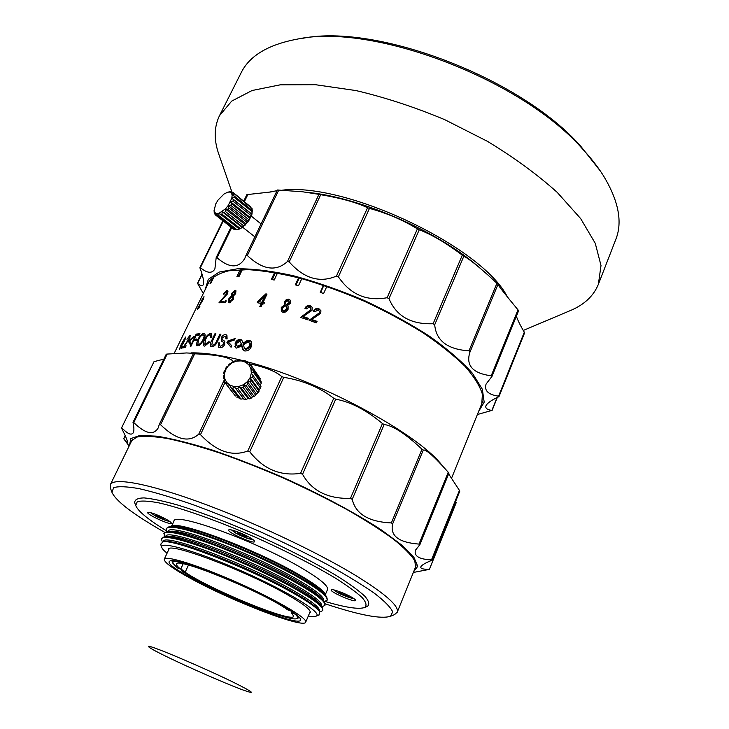 <?xml version="1.0" encoding="UTF-8"?>
<svg xmlns="http://www.w3.org/2000/svg" width="729" height="729" viewBox="0 0 729 729"><rect width="100%" height="100%" fill="white"/><g stroke="black" fill="none" stroke-linecap="round" stroke-linejoin="round"><path stroke-width="1.09" d="M192.119 579.236C173.265 569.021 163.979 562.351 164.271 559.216C165.483 555.015 199.518 565.668 238.401 583.009C277.312 600.304 307.993 618.465 305.688 622.183C304.093 628.917 233.38 601.78 192.119 579.236M278.186 603.32C292.065 611.075 299.528 616.36 300.548 619.185C305.351 633.373 156.179 566.962 169.939 561.029C173.967 556.509 241.372 582.589 278.186 603.32M180.783 568.985L185.339 571.882M183.134 563.863L180.701 569.158C177.603 566.77 176.245 565.103 176.628 564.155C175.452 556.218 264.308 592.559 287.609 609.809L291.372 611.166M291.946 611.549L291.427 612.752L293.751 616.297C292.548 623.231 211.802 590.253 185.157 572.274L188.456 565.093M185.157 572.274L181.822 571.007L181.275 569.313M181.822 571.007C208.986 589.333 290.552 623.131 297.067 618.474C298.298 617.855 297.632 616.415 295.081 614.146L291.427 612.752M184.847 563.262C176.29 561.084 172.272 561.038 172.791 563.143L177.347 567.882L180.701 569.158M288.921 609.599L291.29 611.203M110.617 488.667L110.361 484.63C113.551 477.395 146.912 483.117 198.99 502.017C250.967 520.87 315.11 550.96 354.385 574.698C385.222 593.67 399.483 606.209 397.187 612.333L394.015 614.848M164.763 532.361C133.489 514.556 115.875 501.178 111.911 492.212L113.697 487.665C118.417 486.143 126.992 486.489 139.439 488.722C154.029 492.102 171.643 497.333 192.292 504.413C214.235 512.46 237.162 521.682 261.073 532.097C284.811 542.895 307.009 553.758 327.658 564.683C346.74 575.29 362.413 584.886 374.688 593.47C384.675 601.225 390.68 607.357 392.703 611.886L390.516 616.26C381.203 619.313 359.47 615.176 325.316 603.849M134.993 503.52L134.71 502.755C134.564 499.684 137.653 498.062 144.005 497.898C152.252 498.654 163.478 501.033 177.694 505.024C201.596 512.405 228.797 522.766 259.287 536.097C289.604 549.83 315.493 563.116 336.98 575.946C349.455 583.838 358.732 590.59 364.819 596.213C368.947 601.033 369.813 604.423 367.425 606.364L366.669 606.665M166.458 530.803C148.16 519.567 137.909 511.12 135.712 505.452L137.225 501.743C141.198 500.55 148.333 500.914 158.649 502.828C181.712 507.967 219.229 521.299 258.221 538.503C287.991 551.999 313.461 565.039 334.602 577.623C346.895 585.36 356.053 591.984 362.076 597.488C366.168 602.218 367.061 605.535 364.755 607.43C359.069 609.581 345.929 607.621 325.334 601.543M250.02 537.683C253.291 539.624 254.831 540.945 254.649 541.638C254.093 544.399 227.001 532.279 228.696 530.029C228.915 528.306 242.447 533.145 250.02 537.683M352.007 597.406C354.549 598.91 355.743 599.94 355.597 600.468C355.205 602.901 329.681 591.875 331.157 589.916C331.258 588.303 345.109 593.269 352.007 597.406M166.485 519.413C169.875 521.363 171.497 522.657 171.351 523.294C170.914 525.591 146.219 514.282 147.705 512.46C150.52 512.05 156.781 514.364 166.485 519.413M171.652 526.037L173.912 521.199C173.675 511.257 257.51 541.547 302.444 568.502C320.231 579.099 328.579 586.116 327.494 589.579L325.407 594.49M170.704 526.52C174.413 518.911 256.316 549.329 300.102 575.318C316.714 585.077 325.234 591.811 325.672 595.52M170.559 526.538L172.554 526.374C183.89 522.948 259.533 552.099 299.829 575.956C313.506 583.956 321.753 589.989 324.551 594.044L325.763 595.639M166.996 531.705L166.203 528.662L169.146 526.648C180.692 523.094 259.26 553.393 301.059 578.097C315.238 586.38 323.758 592.595 326.628 596.769L327.376 599.666L324.669 601.689M168.408 550.322L168.454 549.402C167.779 541.419 244.525 570.133 286.379 594.144C303.045 603.648 310.982 609.763 310.189 612.506L309.533 613.153M166.203 528.662C169.146 525.026 185.421 528.516 215.037 539.123C243.349 549.566 278.186 565.704 300.767 578.771C319.393 589.715 328.178 596.887 327.102 600.295M308.285 616.069C312.212 616.725 314.828 616.743 316.158 616.123C323.394 613.463 289.34 592.185 243.404 571.782C197.495 551.297 158.904 540.225 161.765 547.388C162.184 548.782 163.961 550.723 167.069 553.193M168.117 531.623L168.18 531.487C167.67 521.955 252.434 553.029 298.106 579.947C316.167 590.517 324.687 597.443 323.676 600.723L323.621 600.86M318.938 615.021L319.639 611.759C317.024 607.895 308.385 601.78 293.732 593.424C251.459 569.039 172.6 538.357 162.676 541.875L160.726 544.581M167.971 531.641L170.021 531.468C180.865 528.033 256.918 557.43 297.532 581.277C311.42 589.333 319.73 595.356 322.455 599.338L323.703 600.978M318.874 610.756L318.245 609.927C315.675 606.118 307.228 600.131 292.921 591.957C251.669 568.146 174.796 538.248 164.973 541.683L163.934 541.775M164.399 536.216L164.143 533.045L166.604 531.751C177.639 528.188 256.635 558.751 298.753 583.437C313.151 591.775 321.744 597.98 324.533 602.063L324.952 605.398L322.018 606.783M319.238 611.203L319.357 610.929C320.286 607.849 311.666 601.088 293.495 590.627C247.55 564 162.731 532.48 163.487 541.529L163.36 541.802M163.852 533.664C166.741 530.165 182.988 533.756 212.604 544.454C240.925 554.969 275.826 571.108 298.462 584.102C317.151 594.992 325.981 602.09 324.952 605.398M320.696 611.713L322.792 610.501C323.776 607.293 314.901 600.286 296.156 589.46C273.457 576.521 238.501 560.382 210.171 549.794C180.555 539.013 164.326 535.314 161.501 538.695L162.002 541.055M165.738 536.717L165.838 536.508C165.201 527.213 249.992 558.505 295.801 585.278C313.917 595.793 322.491 602.646 321.516 605.817L321.425 606.036M322.792 610.501L322.437 607.366C319.721 603.375 311.055 597.179 296.448 588.786C254.002 564.109 174.577 533.291 164.071 536.863L161.501 538.695M165.383 536.744L167.497 536.571C177.83 533.136 254.303 562.779 295.227 586.617C309.324 594.727 317.707 600.732 320.359 604.623L321.644 606.318M252.27 210.681L251.961 214.189L248.407 221.525L242.393 227.53L238.766 229.234M233.635 229.143L215.456 214.973L233.635 229.143M235.476 229.471L234.346 229.553M218.727 215.474L219.119 213.232L216.586 213.561L214.836 212.595L214.098 210.444L215.802 203.801L218.035 200.092L223.994 194.042L227.685 192.21L229.562 192.037L231.348 192.948L232.141 195.053L231.84 198.115L228.204 205.523L225.316 208.959L219.119 213.232L239.358 229.07L236.943 229.708L218.727 215.474L217.707 215.602L235.914 229.817L236.943 229.708M238.975 229.043L240.187 228.432L221.962 214.144L220.75 214.782M221.962 214.144L222.154 211.638L224.213 212.595L242.438 226.919L242.393 227.53L240.187 228.432M242.438 226.919L243.696 225.862L225.471 211.528L224.213 212.595M225.471 211.528L225.316 208.959L227.676 209.305L245.883 223.685L245.545 224.906L243.696 225.862M245.883 223.685L247.031 222.327L228.833 207.929L227.676 209.305M228.833 207.929L228.204 205.523L230.701 205.314L248.89 219.739L248.407 221.525L247.031 222.327M248.89 219.739L249.783 218.244L231.612 203.801L230.701 205.314M233.48 199.655L231.84 198.115L234.082 197.222L252.17 211.711L251.596 214.135L233.48 199.655L232.934 201.113L251.068 215.574L250.639 217.798L249.783 218.244M251.068 215.574L251.596 214.135M252.17 211.711L252.27 210.49L234.2 196.001L234.082 197.222M252.061 208.612L233.69 193.285L252.061 208.612L252.179 210.408M233.69 193.285L231.348 192.948L232.751 192.192L250.876 207.082M232.751 192.192L229.562 192.037L230.455 191.636L228.013 192.128M214.126 211.109L214.253 212.977L214.554 213.843L214.836 212.595L215.456 214.973M216.148 215.365L216.586 213.561L217.707 215.602M231.612 203.801L230.473 201.751L232.934 201.113M234.2 196.001L232.141 195.053L234.009 194.124M251.961 214.189L231.84 198.115M250.639 217.798L230.473 201.751M248.407 221.525L228.204 205.523M215.301 214.426L214.554 213.843M245.545 224.906L225.316 208.959M242.393 227.53L222.154 211.638M235.367 395.993L226.956 385.149L235.367 395.993M238.283 397.187L236.661 397.086M253.045 375.344L252.562 377.139L260.481 388.174L260.955 386.406L251.332 373.157L253.346 372.127L261.237 383.235L261.073 381.504L253.182 370.368L250.931 368.756L252.307 367.389L260.207 378.579L251.514 365.876L248.944 364.965L249.582 363.516L248.261 362.422L245.627 362.231L245.518 360.946L243.823 360.408L241.381 360.891L240.588 359.989L238.729 360.071L236.715 361.083L241.381 360.891L245.627 362.231L248.944 364.965L250.931 368.756L251.332 373.157L250.111 377.64L247.386 381.65L243.504 384.702L238.93 386.416L234.237 386.589L244.215 399.574L243.431 398.617L241.026 399.127L232.706 388.329L231.002 387.773L239.349 398.581L241.026 399.127M244.215 399.574L246.056 399.51L237.836 388.703L235.959 388.767M237.836 388.703L238.93 386.416L241.199 388.019L249.354 398.845L248.033 398.462L246.056 399.51M249.354 398.845L251.15 398.18L243.03 387.336L241.199 388.019M243.03 387.336L243.504 384.702L246.092 385.605L254.157 396.485L252.507 396.786L251.15 398.18M254.157 396.485L255.679 395.291L247.641 384.383L246.092 385.605M247.641 384.383L247.386 381.65L250.038 381.823L258.02 392.776L256.298 393.806L255.679 395.291M258.02 392.776L259.087 391.2L251.131 380.219L250.038 381.823M260.481 388.174L258.959 389.869L259.087 391.2M261.237 383.235L260.207 385.359M260.207 378.579L259.961 379.946M232.196 362.787L236.715 361.083L235.403 360.764L233.59 361.438L229.024 364.354L228.341 365.803L232.196 362.787M225.635 369.767L228.341 365.803L226.646 366.887L225.562 368.473L225.635 369.767L224.122 371.517L223.621 373.294L224.377 374.214L225.635 369.767M224.742 378.606L224.377 374.214L223.302 376.492L223.448 378.251L224.742 378.606L224.277 381.231L225.051 382.752L226.683 382.424L224.742 378.606M232.706 388.329L234.237 386.589L229.981 385.194L226.683 382.424L226.956 385.149M245.518 360.946L246.466 362.286M228.268 386.261L229.981 385.194L231.002 387.773M251.131 380.219L250.111 377.64L252.562 377.139M253.182 370.368L253.346 372.127M251.514 365.876L252.307 367.389M249.582 363.516L251.168 365.748M224.359 374.25L223.621 373.294M258.959 389.869L250.111 377.64M224.541 379.672L223.448 378.251M256.298 393.806L247.386 381.65M233.49 393.633L225.051 382.752M252.507 396.786L243.504 384.702M248.033 398.462L238.93 386.416M234.237 386.589L243.431 398.617M246.639 535.842L244.68 535.505L247.313 537.045L240.333 534.557L237.7 533.017L239.868 533.491L237.226 531.942L238.656 532.252M239.868 533.491L240.151 532.863L243.313 534.239M242.502 535.031L242.903 534.147M245.409 535.933L245.126 536.562M244.68 535.505L244.917 534.995M240.898 533.291L240.333 534.557M348.252 595.411L346.175 594.882L348.471 596.222L346.211 595.648L341.673 593.734L339.377 592.395L341.619 592.969L339.641 591.702M343.013 593.023L344.653 593.734M343.915 594.308L344.206 593.616M346.457 595.046L346.211 595.648M342.12 592.659L341.673 593.734M163.551 517.845L162.285 517.572L164.809 519.002L158.658 516.788L156.134 515.357L157.938 515.749L155.988 514.437M158.876 515.64L160.198 516.232M160.471 517.18L160.79 516.506M163.232 518.109L162.995 518.611M159.132 515.786L158.658 516.788M232.66 681.907C254.767 692.905 257.2 695.229 239.969 688.878C225.033 683.264 188.611 667.308 169.356 657.959C148.306 647.935 140.943 642.732 157.664 649.102C171.661 654.15 212.786 672.129 232.66 681.907M568.529 311.338L571.509 310.08C584.758 304.239 593.716 295.655 598.372 284.328L601.006 265.52L595.265 243.331L580.639 218.563L557.184 192.347C537.391 174.559 514.145 157.555 487.437 141.335L444.699 119.656C414.755 107.136 385.204 97.449 356.044 90.578L315.411 84.701L280.246 84.819L252.052 90.524L231.713 101.094L219.502 115.647C214.198 126.682 213.816 139.084 218.335 152.844L219.393 155.888M268.226 192.319L276.838 190.734M281.95 190.214C345.81 181.913 482.571 247.076 507.329 296.84M598.372 284.328L615.805 239.431C622.757 221.962 618.575 200.63 603.248 175.425C597.734 166.713 590.809 157.865 582.48 148.889C521.281 78.987 372.154 22.763 297.168 39.147C268.181 44.624 249.528 55.796 241.199 72.645L219.502 115.647M600.313 170.969L580.831 146.338C521.162 78.231 376.811 23.246 302.444 38.345M326.847 286.415L323.612 293.505L320.231 292.347L323.476 285.267M301.788 278.669L298.526 285.704L295.318 284.839L298.58 277.813M277.485 273.056L274.213 280.018L271.306 279.489L274.587 272.528M242.356 269.593L239.076 276.437L236.916 276.482L240.196 269.648M214.381 276.018L211.009 282.952L210.043 283.663L213.442 276.665M236.396 348.098L235.349 347.596L235.139 343.067C236.387 340.571 238.173 339.34 240.506 339.377L241.746 340.015L243.094 343.177L246.748 340.826L249.591 340.425L251.141 341.29L251.341 346.585C249.947 349.738 247.723 351.196 244.652 350.95L242.693 349.446L241.736 346.065L236.396 348.098M203.4 297.842L201.341 300.84L204.002 296.612L203.4 299.227L198.397 307.483L199.883 306.472L199.208 307.848L197.231 309.242L203.4 297.842M226.446 291.636L223.976 294.234L223.238 294.124L227.083 290.379L227.758 290.525L227.521 293.705L220.759 301.314L223.912 301.214L223.229 302.635L218.964 302.799L226.673 293.705L226.446 291.636M225.37 300.877L226.254 300.877L225.416 302.626L224.532 302.626L225.37 300.877L226.026 301.359M233.371 299.236L229.161 302.863L228.432 302.635L228.605 299.036L231.512 295.938L231.64 293.404L235.166 290.279L235.822 290.479L235.713 293.568L233.426 295.992L233.371 299.236M263.862 303.984L262.486 303.701L261.028 306.809L259.825 306.563L261.283 303.464L257.264 302.708L257.957 301.241L265.866 293.869L267.005 294.097L263.178 302.234L264.545 302.508L263.862 303.984M288.064 309.351C286.953 311.593 285.221 312.559 282.852 312.258L281.312 311.256L281.276 307.438L284.811 304.749L284.483 301.733L286.269 299.655L288.511 299.154L290.26 300.166L290.27 303.364L287.527 305.487L288.092 306.089L288.064 309.351M309.561 306.973L306.216 308.932L304.904 308.312C306.034 306.052 307.811 305.178 310.226 305.67L312.185 307.346L311.994 310.399L303.136 316.523L308.394 318.291L307.702 319.794L300.539 317.388L310.609 309.898L310.736 308.057L309.561 306.973M318.172 309.934L314.8 311.83L313.47 311.174C314.6 308.914 316.386 308.066 318.828 308.622L320.942 310.764L320.651 313.452L311.739 319.457L317.051 321.361L316.368 322.865L309.114 320.277L319.238 312.905L319.439 311.283L318.172 309.934M185.685 337.928L183.662 342.685L179.361 349.401L181.494 343.769L185.53 337.044L185.685 337.928M182.268 346.703L181.43 348.435L182.569 346.876M189.431 336.525L186.961 339.304L190.059 335.258L189.768 338.292L184.1 346.339L186.132 345.783L185.439 347.214L182.706 347.979L189.212 338.411L189.431 336.525M189.631 340.835L190.907 343.159L190.223 344.571L188.674 341.719L189.403 340.215L194.297 336.151L193.613 337.554L189.631 340.835M196.265 340.425L193.65 340.689L190.943 346.275L190.278 346.357L196.201 334.092L199.956 333.682L199.263 335.112L196.183 335.431L194.342 339.249L196.958 338.985L196.265 340.425M200.849 344.097L196.967 345.847L196.42 344.134L197.732 339.942C199.391 336.279 201.404 334.064 203.783 333.308L204.503 333.472C205.496 334.666 205.268 336.716 203.801 339.632L200.849 344.097M210.152 334.784C208.239 335.249 206.699 336.844 205.532 339.559L204.785 344.507L208.886 341.691L209.642 342.074L204.667 346.129L203.828 345.892C202.899 344.507 203.191 342.393 204.685 339.55C206.289 335.987 208.357 333.909 210.881 333.335L211.629 333.554L211.866 337.199L210.799 337.463L210.663 334.939L210.152 334.784M212.458 340.999L211.811 344.99L212.44 345.2C214.189 345.054 215.52 343.778 216.44 341.382L219.903 334.137L220.896 334.247L217.442 341.482C216.112 344.726 214.244 346.457 211.811 346.676L210.781 346.339C209.916 345.099 210.162 343.286 211.519 340.917L214.964 333.718L215.902 333.782L212.458 340.999M224.587 341.19L224.742 344.462C223.411 346.813 221.744 347.879 219.757 347.669L218.582 347.223L218.472 342.94L219.575 342.912L219.748 345.883L220.559 346.202L223.648 344.334L223.366 342.284L221.589 341.136L221.224 337.746C222.418 335.55 223.921 334.52 225.753 334.666L226.929 335.121L227.102 338.894L225.954 338.894L225.881 336.443L225.088 336.142L222.236 337.901L221.944 339.222L224.45 341.072M228.396 342.019L231.767 345.792L231.075 347.259L226.929 342.63L227.667 341.063L235.221 338.484L234.528 339.96L228.396 342.019M241.536 269.612L238.255 276.455M275.498 272.692L272.227 279.654M299.236 277.986L295.983 285.012M323.867 285.394L320.632 292.484M235.139 343.067L235.895 343.769C237.125 341.29 238.902 340.06 241.235 340.079L240.506 339.377M241.736 346.065L242.429 346.758L243.368 350.13L242.693 349.446M249.591 340.425L250.238 341.108L247.413 341.518L246.748 340.826M243.094 343.177L243.787 343.869L247.413 341.518M241.235 340.079L241.9 340.315M199.145 307.893L198.397 307.483M226.673 293.705L227.284 294.151M223.548 301.979L221.789 302.052L220.759 301.314M227.083 290.379L228.095 291.117M229.298 299.564L228.605 299.036M235.166 290.279L236.114 291.035M231.64 293.404L232.341 293.951M231.512 295.938L232.469 296.685M264.299 303.045L263.178 302.234M266.75 294.644L265.866 293.869M257.957 301.241L258.658 301.97L259.159 301.496M264.654 296.348L266.532 294.607M258.23 302.881L258.658 301.97M261.283 303.464L261.957 304.184L260.745 306.754M281.531 311.511L281.276 307.438M287.527 305.487L287.964 306.171M288.875 299.227L289.322 299.911L286.725 300.348L284.957 302.417L284.483 301.733M284.811 304.749L285.276 305.433L281.758 308.121M310.609 309.898L310.782 308.176M301.059 317.562L310.827 310.508M308.176 318.746L303.401 317.142L303.136 316.523M310.226 305.67L310.454 306.298C308.249 305.797 306.563 306.544 305.415 308.549M319.238 312.905L319.439 311.283M309.543 320.423L319.375 313.497M316.842 321.817L311.912 320.049L311.739 319.457M318.828 308.622L318.983 309.214C316.741 308.659 315.046 309.378 313.898 311.383M185.585 346.922L184.1 346.339M190.059 335.258L190.579 335.568M189.403 340.215L189.959 340.552M188.674 341.719L189.832 342.411L190.132 341.783M190.57 343.851L189.832 342.411M196.548 339.832L194.342 339.249M199.546 334.529L197.322 334.802L196.201 334.092M194.525 340.589L194.98 339.659M197.067 335.322L197.322 334.802M197.504 344.844L196.42 344.134M203.783 333.308L204.84 334.028M197.732 339.942L198.297 340.306M204.785 344.507L205.341 344.671M210.881 333.335L211.884 334.055M204.685 339.55L205.332 339.996M208.886 341.691L209.569 342.193M212.44 345.2L211.811 344.99M215.684 334.256L214.964 333.718M220.659 334.739L219.903 334.137M222.445 339.86L224.824 341.454M227.047 338.894L226.737 337.153L225.881 336.443M225.753 334.666L226.619 335.386M221.224 337.746L222.035 338.393M223.648 344.334L224.45 345.008M220.559 346.202L219.748 345.883M218.472 342.94L219.329 343.614M227.667 341.063L228.505 341.773L234.683 339.632M226.929 342.63L227.758 343.341L228.505 341.773M231.129 347.15L227.758 343.341M240.379 341.846L242.165 345.109L238.137 346.767L236.779 345.774L236.67 343.35L239.568 341.418L240.379 341.846L241.463 344.416L237.408 346.075L238.137 346.767M246.22 349.565L244.343 348.043L243.404 344.781L247.031 342.548L248.525 342.439L250.175 343.669L250.238 346.995L246.22 349.565L245.29 349.073M229.772 301.578L230.728 302.325L229.38 301.46L229.517 299.045L232.114 296.639L232.414 299.191L229.38 301.46M235.513 292.302L234.866 291.646L234.765 293.523L232.442 295.272L232.578 293.386L234.856 291.646M259.123 301.451L264.636 296.329L265.301 297.058L262.64 302.717L259.123 301.451L262.64 302.717M286.725 306.426L287.153 309.643L283.918 311.611L282.579 310.326L282.588 307.784L285.814 305.806L286.725 306.426L286.716 308.978L283.472 310.928L282.579 310.326M288.939 301.004L289.358 303.665L286.907 305.178L285.777 304.048L285.814 302.043L288.274 300.539L288.939 301.013L288.93 302.991L286.451 304.494L285.777 304.048M203.61 340.015L202.999 339.596C201.742 342.348 200.202 344.006 198.352 344.562L199.418 345.273L197.851 344.443L198.47 339.914C199.71 337.08 201.25 335.358 203.099 334.748L204.749 337.299M242.165 345.109L241.463 344.416M237.408 346.075L236.779 345.774M249.546 342.994L249.619 346.321L250.238 346.995M249.619 346.321L245.564 348.881M233.107 299.737L232.414 299.191M233.499 295.956L232.751 295.363M235.449 294.069L234.765 293.523M264.636 296.329L261.975 301.997M283.918 311.611L283.472 310.928M287.153 309.643L286.716 308.978M286.907 305.178L286.451 304.494M289.358 303.665L288.93 302.991M181.895 343.541L185.011 338.283L180.163 348.125L181.895 343.541M198.352 344.562L197.851 344.443M204.002 336.789L202.999 339.596M234.747 346.694L236.214 348.052M249.865 363.908C265.11 367.106 275.753 371.334 281.786 376.601L283.745 377.33C303.191 380.483 319.867 387.464 333.754 398.262L300.558 473.358L302.553 474.287L335.714 399.182L333.754 398.262M300.558 473.358C280.273 476.301 263.342 469.111 249.755 451.78L247.769 451.014C232.004 456.892 216.249 451.433 200.484 434.648L224.969 382.607M441.974 465.257C418.036 433.573 318.473 379.973 245.864 361.438M242.73 360.609L240.67 360.09M240.288 359.989C219.976 354.959 203.555 352.59 191.025 352.891M448.645 473.914L459.835 491.027L432.033 560.136L431.477 559.908C419.184 559.307 413.835 556.081 415.439 550.24L419.895 544.618L418.993 544.098C398.626 542.522 389.86 535.751 392.676 523.805L423.248 450.139L421.982 449.201L391.364 522.921L392.676 523.805M455.68 501.342L456.19 502.718L429.399 569.376L413.343 572.465M154.029 361.648L121.661 427.677L154.029 361.648L163.861 359.115M167.187 354.066L166.267 354.185L133.033 422.273L133.762 422.556L167.187 354.066L186.569 352.954L194.087 353.346L193.349 353.683L159.369 424.278M194.67 353.811L193.349 353.683L159.314 424.369L160.553 424.715L194.67 353.811C216.595 354.668 229.407 357.137 233.089 361.219L232.496 362.486M335.714 399.182C350.622 401.87 366.204 409.99 382.461 423.531L350.458 498.39L352.216 499.347L384.165 424.524L382.461 423.531M384.165 424.524C393.095 425.672 405.707 433.901 421.982 449.201M423.248 450.139C425.727 448.964 434.056 456.327 448.235 472.228L418.993 544.098M448.936 473.021L448.235 472.228M224.459 379.563L198.762 434.129L200.484 434.648M129.543 445.182L130.81 438.594L139.95 435.441L157.054 436.188C172.272 438.703 190.761 443.35 212.522 450.121C235.667 458.049 259.834 467.453 285.003 478.333C322.482 495.328 356.691 513.726 381.832 530.238L401.943 545.219L413.954 557.43L417.717 566.333L413.662 571.682M456.081 502.235L429.399 569.376M429.117 569.331C423.148 569.404 420.387 568.574 420.824 566.852C421.681 565.093 425.299 562.943 431.65 560.391L432.033 560.136M391.364 522.921C368.756 521.891 355.706 514.036 352.216 499.347M350.458 498.39C327.795 498.909 311.83 490.881 302.553 474.287M198.762 434.129C188.92 442.977 176.181 439.842 160.553 424.715M133.762 422.556C145.299 433.755 153.409 435.596 158.102 428.096L159.314 424.369M121.661 427.677C127.566 433.928 131.439 435.614 133.289 432.734C134.182 430.73 134.1 427.358 133.033 422.629L133.033 422.273M129.106 446.102L123.812 438.803C125.953 441.628 127.183 442.84 127.493 442.439C127.757 441.245 125.752 436.434 121.488 427.996L121.306 427.458M130.719 442.785L131.22 440.945L136.943 437.045C143.85 435.842 154.001 436.325 167.397 438.503C182.542 441.701 200.074 446.558 220.012 453.092C240.925 460.482 262.54 469.02 284.848 478.698C306.964 488.804 327.768 499.146 347.259 509.744C365.448 520.187 380.802 529.965 393.305 539.077C403.884 547.579 411.038 554.796 414.765 560.738L415.694 567.599L414.664 569.203M209.214 281.358L209.387 280.711M482.461 402.29L482.106 402.855M246.037 255.296L277.375 190.005L302.471 191.763L318.956 194.342L287.454 261.52L289.24 261.875M480.776 268.728C440.398 232.688 363.498 198.452 309.716 192.593M247.04 194.607L270.313 192.028L277.075 190.633M289.213 261.921L320.705 194.689C341.044 198.151 356.654 202.489 367.553 207.729L336.443 276.091C319.721 283.244 303.975 278.514 289.213 261.921L287.454 261.52C276.054 271.89 262.686 269.894 247.341 255.533L245.992 255.369L244.816 258.367C238.757 268.536 229.489 268.345 217.014 257.793L231.704 227.639M207.018 285.877L208.102 282.888C211.857 277.302 218.773 273.275 228.86 270.787L248.106 269.639C263.606 270.632 281.23 273.566 300.968 278.451C321.516 284.41 342.512 291.946 363.935 301.059C385.049 310.882 404.686 321.434 422.875 332.716C439.705 344.124 453.675 355.26 464.792 366.113C474.005 376.547 479.873 385.905 482.407 394.207L481.714 404.704L480.22 407.511M516.378 316.231C517.827 320.45 520.47 325.772 524.306 332.196L524.57 332.934L499.028 396.494L498.59 396.166C488.22 394.671 484.056 390.626 486.088 384.046L491.966 376.41L491.218 375.79C472.911 373.385 465.785 365.603 469.822 352.471L498.007 284.319L496.941 283.262L468.984 350.822L470.105 351.806L498.007 284.319M320.705 194.689L318.956 194.342M369.466 208.403C386.817 213.105 402.8 219.93 417.398 228.86L387.117 297.724C366.614 301.505 350.376 294.534 338.384 276.801L369.466 208.403L367.553 207.729M419.239 229.79C431.732 234.519 446.084 242.976 462.295 255.15L433.117 323.731C411.019 324.533 396.312 316.176 388.994 298.653L419.239 229.79L417.398 228.86M468.984 350.822C447.606 349.446 436.179 340.762 434.694 324.769L463.835 256.216L462.295 255.15M463.835 256.216C468.319 258.43 476.411 264.755 488.12 275.188L496.941 283.262M497.98 284.392C498.864 286.324 505.534 294.808 517.982 309.843L518.492 310.782M203.3 293.532L197.632 283.481C200.484 285.859 202.352 286.287 203.236 284.747C204.238 282.141 203.163 276.61 200.028 268.181L200.384 267.68C207.227 273.32 212.057 273.749 214.891 268.955L216.176 257.656L217.014 257.793M205.059 289.914L208.321 279.353L219.165 272.072L237.536 268.773C253.337 268.682 272.054 271.033 293.696 275.826C316.514 282.014 340.015 290.224 364.199 300.457C387.992 311.584 409.816 323.558 429.682 336.37C447.734 349.246 462.004 361.584 472.51 373.385L482.343 389.25L484.184 402.18L478.534 411.675M477.367 414.528L491.856 410.418C487.163 409.725 485.186 408.194 485.933 405.825C487.209 403.137 491.428 400.139 498.581 396.831L499.028 396.494M433.117 323.731L434.694 324.769M387.117 297.724L388.994 298.653M336.443 276.091L338.384 276.801M252.407 539.196C249.209 539.314 243.668 537.282 235.777 533.09L232.022 530.074M353.355 598.236C349.811 598.053 344.425 596.049 337.172 592.221L334.292 590.007M169.192 521.08C166.23 520.889 161.401 519.021 154.703 515.485L150.812 512.66M222.746 298.197L223.384 298.662M305.469 313.543L305.715 314.163M314.071 316.486L314.235 317.079M217.206 341.974L216.44 341.382M211.519 340.917L212.239 341.454M223.138 340.279L224.013 340.999M281.786 376.601L247.769 451.014M249.755 451.78L283.745 377.33M459.47 490.344L431.477 559.908M123.812 438.803L125.279 435.805M244.415 201.559L247.96 194.278M524.306 332.196L498.59 396.166M247.341 255.533L278.779 190.005M517.982 309.843L491.218 375.79M200.384 267.68L223.293 220.933M197.632 283.481L202.115 274.314M497.032 397.56L491.856 410.418M305.688 622.183L310.208 611.567M164.271 559.216L169.137 548.764M297.067 618.474L299.482 617.518M172.791 563.143L171.889 560.71M132.368 439.387L110.361 484.63M416.086 565.713L397.187 612.333M390.516 616.26L394.963 614.465M111.911 492.212L110.27 487.71M364.755 607.43L367.425 606.364M135.712 505.452L134.71 502.755M316.158 616.123L319.375 614.848M161.765 547.388L160.553 544.135M321.999 606.765L322.692 606.692M242.721 227.302L254.877 236.852M251.341 216.167L261.082 223.931M214.08 210.134L214.089 210.654M215.52 215.019L233.699 229.198M231.458 529.947L235.585 533.017C241.272 536.034 245.782 537.993 249.118 538.895L252.872 539.533M333.864 589.916L336.971 592.139C340.962 594.837 352.389 598.874 353.72 598.482M150.429 512.56L154.557 515.43C158.822 518.128 168.581 521.636 169.52 521.308M523.267 330.447L571.509 310.08M231.849 191.836L218.335 152.844M209.788 280.182L174.067 353.629M482.598 401.643L451.47 478.415M226.81 291.728L227.822 292.466M189.604 336.525L190.324 336.944M211.665 335.659L210.663 334.939M224.213 342.985L223.53 342.42M245.281 349.073L244.616 348.389M233.471 297.514L232.533 296.767M233.389 296.02L232.442 295.272M185.494 338.538L185.011 338.274M204.658 335.586L203.601 334.866M129.115 446.075L123.994 439.095M448.991 473.066L419.904 544.618M125.188 435.614L123.702 438.667M246.958 194.497L243.768 201.04M231.047 227.129L216.167 257.656M277.375 190.005L245.992 255.369M518.583 310.773L491.966 376.41M222.937 220.659L199.937 267.579M202.033 274.058L197.459 283.426M497.342 397.405L492.066 410.536"/></g></svg>
